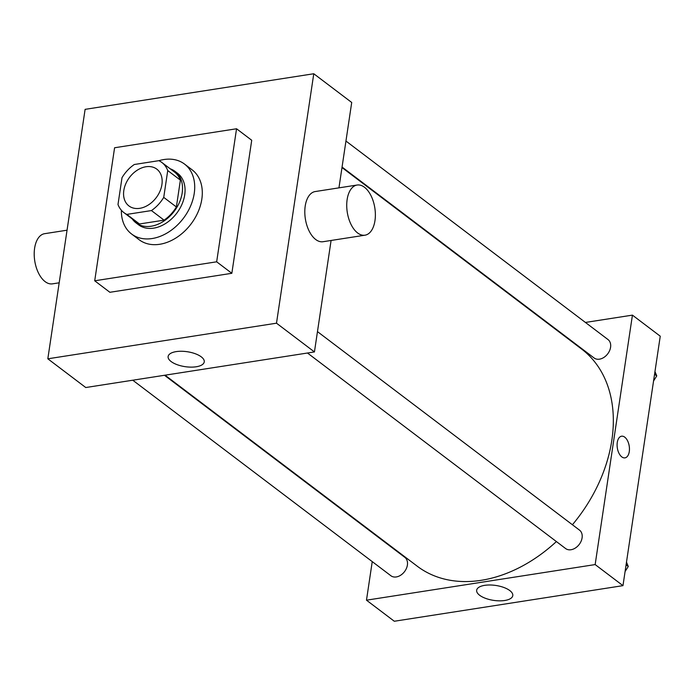 <?xml version="1.0" encoding="UTF-8"?>
<svg xmlns="http://www.w3.org/2000/svg" width="695" height="695" viewBox="0 0 695 695"><rect width="100%" height="100%" fill="white"/><g stroke="black" fill="none" stroke-linecap="round" stroke-linejoin="round"><path stroke-width="1.04" d="M123.814 190.5A23.083 16.767 127.1 0 1 137.141 170.266A23.083 16.767 127.1 0 1 156.801 169.137A23.083 16.767 127.1 0 1 156.227 197.658A23.083 16.767 127.1 0 1 128.931 205.937A23.083 16.767 127.1 0 1 123.814 190.5M126.846 214.399L151.432 210.568A31.44 22.839 127.1 0 0 163.733 197.389L167.738 170.562A31.44 22.839 127.1 0 0 161.857 162.474A31.44 22.839 127.1 0 0 158.886 160.675L134.3 164.507A31.44 22.839 127.1 0 0 122.007 177.685L117.994 204.504A31.44 22.839 127.1 0 0 123.884 212.601A31.44 22.839 127.1 0 0 126.846 214.399L139.495 223.972L164.081 220.15L151.432 210.568M161.857 162.474L174.497 172.047A31.44 22.839 127.1 0 1 180.387 180.144L167.738 170.562M164.081 220.15A31.44 22.839 127.1 0 0 176.374 206.962L180.387 180.144M139.495 223.972A31.44 22.839 127.1 0 1 136.524 222.183L123.884 212.601M132.224 218.916A32.309 23.474 -52.9 0 0 136.003 222.869A32.309 23.474 -52.9 0 0 174.219 211.289A32.309 23.474 -52.9 0 0 175.027 171.361A32.309 23.474 -52.9 0 0 170.197 168.789M175.027 171.361L177.555 173.272A32.309 23.474 127.1 0 1 176.747 213.2A32.309 23.474 127.1 0 1 138.531 224.789L136.003 222.869M176.374 206.962L163.733 197.389M158.912 160.684A43.855 31.848 127.1 0 1 184.523 164.072A43.855 31.848 127.1 0 1 183.428 218.265A43.855 31.848 127.1 0 1 131.564 233.989A43.855 31.848 127.1 0 1 121.364 210.246M184.523 164.072L192.107 169.823A43.855 31.848 127.1 0 1 191.021 224.007A43.855 31.848 127.1 0 1 139.148 239.732L131.564 233.989M94.711 280.789L114.588 147.757L236.552 128.766L216.666 261.807L94.711 280.789L109.88 292.291L231.843 273.3L216.666 261.807M236.552 128.766L251.72 140.26L231.843 273.3M47.825 358.802L276.497 323.192L313.775 73.748L85.111 109.35L47.825 358.802L85.763 387.532L314.435 351.931L331.089 240.47M338.952 187.859L351.713 102.478L313.775 73.748M201.263 356.848A18.261 7.541 8.5 0 1 204.243 361.895A18.261 7.541 8.5 0 1 185.07 366.656A18.261 7.541 8.5 0 1 168.129 356.5A18.261 7.541 8.5 0 1 181.499 351.262A18.261 7.541 8.5 0 1 201.263 356.848M314.435 351.931L276.497 323.192M364.953 235.197L323.027 241.721A25.385 13.943 -98.9 0 1 315.704 239.506A25.385 13.943 -98.9 0 1 304.801 212.296A25.385 13.943 -98.9 0 1 315.217 191.551L357.143 185.026A25.385 13.943 81.1 0 0 346.727 205.772A25.385 13.943 81.1 0 0 357.63 232.973A25.385 13.943 81.1 0 0 364.953 235.197A25.385 13.943 81.1 0 0 374.831 207.961A25.385 13.943 81.1 0 0 357.143 185.026M59.188 282.804L52.438 283.855A25.385 13.943 -98.9 0 1 34.75 260.92A25.385 13.943 -98.9 0 1 44.628 233.685L67.05 230.193M341.992 167.547L581.68 349.107A136.168 98.907 127.1 0 1 572.411 524.751M556.391 541.561A136.168 98.907 127.1 0 1 417.235 566.199L165.071 375.187M132.771 380.217L390.894 575.747A11.537 8.383 -52.9 0 0 400.728 575.182A11.537 8.383 -52.9 0 0 407.392 565.061A11.537 8.383 -52.9 0 0 404.829 557.347L164.48 375.283M345.954 141.05L608.021 339.568A11.537 8.383 127.1 0 1 607.734 353.825A11.537 8.383 127.1 0 1 594.077 357.96L342.062 167.052M317.467 331.628L579.534 530.146A11.537 8.383 127.1 0 1 579.248 544.402A11.537 8.383 127.1 0 1 565.6 548.537L307.477 353.017M372.242 561.612L366.482 600.185L595.155 564.575L632.433 315.13L585.416 322.445M553.715 327.388L553.116 327.475M376.204 535.115L376.134 535.61M366.482 600.185L394.3 621.252L622.972 585.65L660.25 336.198L632.433 315.13M622.972 585.65L595.155 564.575M479.646 595.268A18.261 7.541 8.5 0 1 476.666 590.22A18.261 7.541 8.5 0 1 495.839 585.459A18.261 7.541 8.5 0 1 512.78 595.615A18.261 7.541 8.5 0 1 499.41 600.845A18.261 7.541 8.5 0 1 479.646 595.268M617.264 442.489A10.964 6.02 -98.9 0 1 621.591 436.199A10.964 6.02 -98.9 0 1 629.227 446.112A10.964 6.02 -98.9 0 1 624.961 457.866A10.964 6.02 -98.9 0 1 617.264 442.489M621.582 436.199A10.964 6.02 -98.9 0 1 629.218 446.112A10.964 6.02 -98.9 0 1 624.961 457.866M625.074 571.559L628.271 566.468L626.482 562.151M628.271 566.468L626.082 564.809M653.561 380.982L656.749 375.891L654.968 371.573M656.749 375.891L654.568 374.231"/></g></svg>
